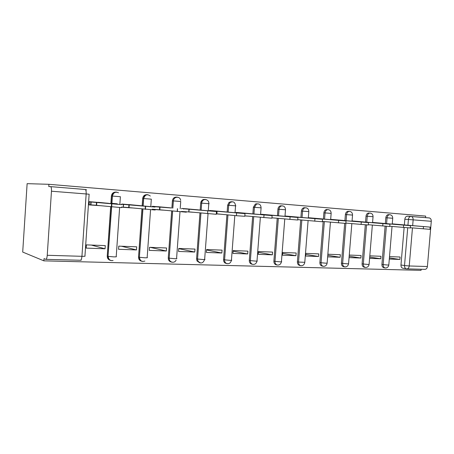 <?xml version="1.0" encoding="UTF-8"?>
<svg xmlns="http://www.w3.org/2000/svg" width="454" height="454" viewBox="0 0 454 454"><rect width="100%" height="100%" fill="white"/><g stroke="black" fill="none" stroke-linecap="round" stroke-linejoin="round"><path stroke-width="0.68" d="M116.071 192.116L115.793 192.087C113.29 192.138 111.826 193.444 111.395 196.009L112.189 196.06C112.62 193.489 114.09 192.178 116.593 192.127L116.854 192.156M147.192 194.698L146.863 194.653C144.486 194.709 143.089 195.986 142.675 198.483L143.538 198.54C143.952 196.037 145.354 194.755 147.732 194.698L147.976 194.726M176.776 197.144L176.402 197.093C174.137 197.149 172.804 198.398 172.401 200.833L173.326 200.901C173.734 198.455 175.068 197.206 177.332 197.144L177.554 197.172M348.825 211.388L347.838 211.326C346.459 211.689 345.642 212.756 345.398 214.526L346.601 214.617C346.845 212.835 347.662 211.768 349.047 211.405L349.722 211.399M369.267 213.068L368.444 213.011C367.082 213.335 366.276 214.384 366.026 216.161L367.258 216.252C367.507 214.47 368.313 213.42 369.675 213.091L370.254 213.096M388.896 214.68L388.204 214.634C386.87 214.929 386.076 215.962 385.826 217.727L387.075 217.818C387.324 216.047 388.119 215.014 389.453 214.714L389.958 214.725M425.557 217.631L425.687 216.093L48.924 184.307L27.127 183.654L22.7 252.061L43.885 260.846L421.051 270.346L421.142 269.245M43.885 260.846L44.032 258.627L45.831 259.348C46.529 259.274 46.995 257.917 47.239 255.284L51.467 191.213C51.574 188.592 51.308 187.065 50.655 186.634L85.403 189.511M48.924 184.307L48.777 186.549L50.581 186.622M406.636 268.853L402.897 268.263C401.574 267.922 400.933 266.833 400.967 264.988L404.134 227.511M404.355 224.917L404.832 219.231L408.418 219.492C408.674 217.727 409.451 216.706 410.756 216.433L429.342 217.943C430.67 218.317 431.317 219.435 431.283 221.291L413.146 219.855L412.658 225.638M412.465 227.897L409.23 265.976L427.401 266.515L431.283 221.291M427.401 266.515C427.112 268.371 426.266 269.313 424.87 269.341L406.994 268.87M369.596 258.354L380.775 258.757L369.698 257.095M380.775 258.757L380.98 256.283L369.806 255.852M383.721 223.396L372.569 222.415M349.058 257.611L360.885 258.037L349.171 256.226M360.885 258.037L361.089 255.511L349.268 255.057M363.853 221.944L352.06 220.911M327.794 256.845L340.154 257.287L327.913 255.335M340.154 257.287L340.364 254.711L328.004 254.229M343.15 220.428L330.813 219.356M318.532 256.51L318.742 253.871L305.843 253.372L305.627 256.039L318.532 256.51L305.758 254.399M321.551 218.851L308.675 217.733L308.646 218.073M295.957 255.693L296.173 252.997L282.689 252.475L282.479 255.205L295.957 255.693L282.621 253.4M298.999 217.205L285.543 216.036L285.515 216.399M272.366 254.836L272.582 252.083L258.485 251.539L258.269 254.331L272.366 254.836L258.422 252.339M275.425 215.48L261.356 214.265L261.322 214.657M247.691 253.945L247.907 251.13L233.152 250.557L232.936 253.411L247.691 253.945L233.101 251.204M250.773 213.681L236.035 212.41L236.006 212.83M221.853 253.014L222.074 250.131L206.604 249.53L206.388 252.452L221.853 253.014L206.57 249.984M224.951 211.797L209.504 210.469L209.47 210.917M194.772 252.032L194.987 249.081L178.757 248.452L178.541 251.448L194.772 252.032L178.745 248.656M197.882 209.816L181.674 208.431L181.64 208.925M166.346 251.005L166.561 247.98L149.519 247.317L149.298 250.387L166.346 251.005L150.166 247.345M169.467 207.739L152.442 206.286L152.402 206.831M136.478 249.927L136.699 246.823L118.772 246.13L118.551 249.28L136.478 249.927L121.445 246.233M139.611 205.56L121.706 204.033L121.661 204.646M105.061 248.792L105.283 245.603L86.396 244.876L86.181 248.105L105.061 248.792L91.316 245.064M108.2 203.261L89.336 201.667L89.115 204.913L99.653 205.656M110.401 260.352C108.307 259.767 107.258 258.343 107.246 256.084L110.645 206.842M110.872 203.619L111.395 196.009M141.693 261.226C139.605 260.721 138.549 259.325 138.532 257.032L141.932 208.959M142.147 205.878L142.675 198.483M171.408 262.037C169.342 261.606 168.298 260.238 168.275 257.934L171.669 210.991M171.879 208.034L172.401 200.833M199.709 262.809L196.985 260.919L196.582 258.791L199.97 212.937M200.18 210.088L200.696 203.074L201.678 203.142L201.979 201.831C202.722 200.225 203.897 199.437 205.503 199.476L205.713 199.499M226.614 263.536L225.173 263.093C224.038 262.316 223.504 261.158 223.567 259.614L226.932 214.799M227.148 211.99L227.653 205.208L228.685 205.282L230.07 202.456L232.539 201.718M252.18 264.222L251.323 264.041C249.933 263.394 249.263 262.174 249.303 260.392L252.657 216.586M252.867 213.862L253.372 207.245L254.444 207.319L256.442 204.113L258.133 203.829M276.452 264.864L276.038 264.784C274.574 264.222 273.853 263.008 273.893 261.135L277.224 218.295M277.428 215.656L277.933 209.186L279.045 209.266C279.244 207.62 280.005 206.519 281.321 205.974L282.575 205.849M299.765 265.482L299.572 265.448C298.091 264.954 297.364 263.751 297.393 261.85L300.707 219.929M300.911 217.37L301.411 211.048L302.557 211.127C302.784 209.402 303.584 208.307 304.957 207.836L305.945 207.779M319.888 262.531L321.057 262.741C321.023 264.654 321.744 265.834 323.214 266.282L322.045 266.067C320.581 265.618 319.86 264.444 319.888 262.531L323.18 221.501M323.384 219.01L323.878 212.824L325.053 212.909C325.291 211.144 326.108 210.06 327.499 209.652L328.304 209.629M341.442 263.184L342.628 263.388C342.6 265.295 343.303 266.453 344.745 266.867L343.547 266.657C342.112 266.243 341.408 265.085 341.442 263.184L344.677 223.374M344.904 220.582L345.398 214.526M362.099 263.814L363.314 264.012C363.285 265.902 363.972 267.043 365.374 267.423L364.153 267.219C362.752 266.833 362.071 265.698 362.099 263.814L365.317 224.815M365.538 222.085L366.026 216.161M381.928 264.415L383.165 264.614C383.131 266.481 383.795 267.593 385.157 267.956L383.919 267.752C382.557 267.389 381.893 266.277 381.928 264.415L385.117 226.194M385.338 223.533L385.826 217.727M389.305 259.064L399.878 259.45L389.401 257.917M399.878 259.45L400.082 257.021L389.509 256.612M402.8 224.792L392.256 223.856M204.516 199.414C202.91 199.38 201.741 200.163 200.997 201.769L200.696 203.074M231.307 201.633L229.037 202.393L227.653 205.208M256.873 203.744L255.364 204.045L253.372 207.245M281.287 205.758L280.209 205.9C278.892 206.451 278.132 207.546 277.933 209.186M304.634 207.688L303.805 207.762C302.432 208.233 301.632 209.322 301.411 211.048M326.971 209.532L326.318 209.572C324.928 209.981 324.116 211.065 323.878 212.824M409.168 216.325L407.164 216.189C405.865 216.462 405.087 217.477 404.832 219.231M271.929 217.829L273.121 217.914M244.808 215.911L247.646 216.115M216.291 213.896L220.933 214.226M181.452 211.433L192.882 212.245M152.221 209.373L163.395 210.162M121.485 207.2L132.364 207.966M154.019 209.339L152.232 209.215M128.726 207.552L121.496 207.041M96.299 205.259L89.126 204.748M392.245 224.021L399.276 224.73M430.086 229.349L410.308 227.709M399.287 224.582L430.159 227.108L392.25 223.907M372.558 222.579L379.788 223.317M410.547 227.982L389.765 226.245M379.799 223.158L410.478 225.672L372.569 222.46M352.049 221.081L359.477 221.847M359.489 221.677L389.941 224.18L389.748 226.506L368.308 224.713M389.941 224.18L352.054 220.95M330.801 219.526L338.292 220.321M368.478 222.636L368.285 224.997L345.863 223.107M338.309 220.128L368.478 222.613L330.813 219.384M308.658 217.909L316.177 218.72M346.033 221.002L345.84 223.413L322.374 221.427M316.194 218.516L346.039 220.979L308.669 217.755M285.526 216.218L293.068 217.057M293.085 216.825L322.544 219.271L322.346 221.762L297.756 219.657M322.544 219.271L285.538 216.047M261.339 214.453L268.893 215.315M297.926 217.506L297.728 220.025L271.929 217.801M268.916 215.06L297.926 217.477L261.413 214.271M236.023 212.603L243.605 213.215L243.582 213.499M272.099 215.627L271.901 218.209L244.814 215.849M243.605 213.215L272.099 215.599L237.26 212.5M209.493 210.662L217.074 211.275L216.887 213.84L236.409 215.707L244.78 216.297L244.978 213.652M216.626 213.817L216.297 213.794M217.074 211.275L244.978 213.624L212.001 210.65M189.239 209.243L188.773 211.848L188.96 209.226L216.467 211.547L185.567 208.715M216.462 211.575L216.257 214.294L189.046 211.87M183.535 209.095L183.575 208.8L188.96 209.226M154.19 207.001L154.212 206.655L159.99 207.109L159.797 209.799L154.127 209.351M186.333 212.188L159.797 209.799M159.99 207.109L171.13 207.966M157.861 206.684L171.135 207.892M129.22 204.862L129.027 207.626L123.346 207.177L123.352 204.402L155.007 207.075L128.805 204.555M155.194 210.02L129.027 207.626M111.69 203.307L117.257 203.829M121.689 204.243L123.352 204.402M89.325 201.877L96.81 202.495L96.617 205.333L89.132 204.692M121.502 207.631L96.617 205.333M96.81 202.495L121.712 204.652L98.291 202.319M86.646 189.897L85.204 189.488C85.942 189.92 86.266 191.406 86.164 193.96L89.143 194.216L84.943 256.005C85.494 256.26 84.489 256.362 81.936 256.311L86.164 193.96L51.467 191.213M47.239 255.284L81.936 256.311C81.686 258.871 81.164 260.187 80.375 260.256L45.968 259.353M400.967 264.988L404.52 265.545L407.715 227.794M407.93 225.246L408.418 219.492L413.146 219.855C413.185 217.96 412.544 216.825 411.233 216.444L407.493 216.189M107.246 256.084L108.024 256.317L111.434 206.928M111.661 203.693L112.189 196.06L120.384 196.707L119.839 204.476M119.623 207.563L116.218 256.561C116.854 256.811 115.974 256.907 113.574 256.862L108.234 256.368C108.517 259.569 110.129 260.948 113.08 260.505M138.532 257.032L139.378 257.259L142.789 209.044M143.01 205.957L143.538 198.54L151.318 199.158L150.779 206.684M150.563 209.737L147.164 257.497C147.891 257.741 147.119 257.838 144.854 257.793L139.509 257.293C139.94 260.795 141.727 262.049 144.871 261.056M168.275 257.934L169.183 258.161L172.588 211.082M172.804 208.119L173.326 200.901L180.732 201.485L180.198 208.789M179.983 211.785L176.589 258.383C177.395 258.621 176.725 258.723 174.58 258.684L169.234 258.173C168.814 262.316 174.45 263.865 176.107 260.097M196.582 258.791L197.552 259.013L200.946 213.034M201.156 210.174L201.678 203.142L209.135 203.727M223.567 259.614L224.582 259.83L227.959 214.901M228.169 212.137L228.685 205.282L235.87 205.844M249.303 260.392L250.364 260.607L253.729 216.683M253.934 214.01L254.444 207.319L261.095 207.847C260.863 204.68 259.313 203.437 256.442 204.113L255.364 204.045M273.893 261.135L274.988 261.351L278.336 218.397M278.535 215.798L279.045 209.266L285.492 209.776C285.35 206.911 283.96 205.645 281.321 205.974L280.209 205.9M297.393 261.85L298.528 262.06L301.853 220.037M302.052 217.506L302.557 211.127L308.822 211.621C308.726 208.953 307.437 207.694 304.957 207.836L303.805 207.762M330.438 222.154L327.147 263.008L326.012 263.201L321.057 262.741L324.355 221.603M324.553 219.146L325.053 212.909L331.148 213.386C331.074 210.866 329.859 209.623 327.499 209.652L326.318 209.572M351.839 223.64L348.564 263.666L347.52 263.842L342.628 263.388L345.88 223.453M346.107 220.684L346.601 214.617L352.537 215.083C352.48 212.671 351.317 211.445 349.047 211.405L347.838 211.326M372.354 225.071L369.102 264.29L368.137 264.461L363.314 264.012L366.543 224.906M366.764 222.193L367.258 216.252L373.046 216.706C373.001 214.384 371.877 213.187 369.675 213.091L368.444 213.011M392.04 226.444L388.817 264.898L387.92 265.051L383.165 264.614L386.365 226.291M386.587 223.635L387.075 217.818L392.727 218.261C392.687 216.025 391.598 214.844 389.453 214.714L388.204 214.634M299.572 265.448L300.707 265.664C299.226 265.17 298.499 263.967 298.528 262.06L304.793 262.321L308.107 220.604M276.038 264.784L277.144 265.005C275.669 264.444 274.954 263.224 274.988 261.351L280.09 261.833C281.622 261.862 282.07 261.788 281.435 261.6L284.772 218.993M252.872 264.404L252.384 264.268C250.994 263.615 250.319 262.395 250.364 260.607L255.534 261.095C257.208 261.135 257.696 261.05 257.015 260.851L260.363 217.307M227.204 263.712L226.188 263.32C225.059 262.543 224.52 261.379 224.582 259.83L229.826 260.329C231.648 260.369 232.187 260.278 231.449 260.063L234.814 215.554M200.293 262.991L197.95 261.146L197.552 259.013L202.87 259.523C204.856 259.563 205.452 259.472 204.663 259.24L208.04 213.726M172.049 262.23C170.137 261.686 169.183 260.329 169.183 258.161L172.639 211.087M142.374 261.43C140.382 260.863 139.384 259.472 139.378 257.259L142.925 209.061M111.151 260.59C109.073 259.989 108.029 258.564 108.024 256.317L111.65 206.945M406.449 268.836C405.127 268.496 404.486 267.395 404.52 265.545L409.23 265.976C408.941 267.871 408.106 268.836 406.727 268.864L406.449 268.836M84.949 189.471L50.655 186.634M423.474 226.603L423.281 228.844M403.64 225.161L403.447 227.448M382.932 223.657L382.733 225.996M361.288 222.08L361.089 224.475M338.65 220.434L338.451 222.88M314.945 218.709L314.747 221.212M290.095 216.904L289.896 219.469M264.018 215.003L263.814 217.636M236.613 213.011L236.409 215.707M207.784 210.917L207.58 213.681L207.796 210.917M159.7 207.086L159.507 209.776M177.418 208.704L177.208 211.547M128.919 204.839L128.72 207.603M145.376 206.377L145.172 209.294M96.492 202.473L96.293 205.31M90.845 202.024L90.652 204.856M111.531 203.914L111.326 206.916M385.157 267.956C387.143 268.036 388.357 267.066 388.8 265.04M392.727 218.261L392.233 224.14M251.323 264.041L252.384 264.268C254.802 264.767 256.334 263.706 256.992 261.084M225.173 263.093L226.188 263.32C228.839 264.296 230.587 263.297 231.427 260.312M229.037 202.393L230.07 202.456C233.271 201.008 235.098 202.126 235.552 205.81M196.985 260.919L197.95 261.146C200.776 264.029 203.006 263.485 204.641 259.506M200.997 201.769L201.979 201.831C203.517 197.848 209.385 199.482 208.783 203.693L208.255 210.809M365.374 267.423C367.388 267.519 368.631 266.532 369.091 264.449M373.046 216.706L372.547 222.71M344.745 266.867C346.805 266.986 348.07 265.976 348.547 263.836M352.537 215.083L352.037 221.217M323.214 266.282C325.325 266.441 326.63 265.408 327.13 263.195M331.148 213.386L330.643 219.668M300.707 265.664C302.886 265.879 304.242 264.83 304.776 262.52M308.822 211.621L308.311 218.045M277.144 265.005C279.414 265.312 280.839 264.251 281.418 261.822M285.492 209.776L284.976 216.354M261.095 207.847L260.573 214.589M235.552 205.821L235.03 212.744M172.855 208.119L173.377 200.901C173.638 196.321 180.266 195.941 180.681 200.447M143.141 205.974L143.668 198.551C145.002 194.63 147.221 193.796 150.314 196.043M111.871 203.715L112.405 196.077C113.392 192.547 115.43 191.457 118.511 192.802M407.164 216.189L429.342 217.943M80.557 260.256L81.272 260.165M430.159 227.119L429.966 229.338M410.478 225.689L410.285 227.953M183.575 208.8L183.552 209.095M154.32 206.666L154.292 207.007M177.548 208.715L177.338 211.558M123.539 204.419L123.346 207.177M145.626 206.4L145.416 209.317M91.112 202.053L90.919 204.885M111.888 203.948L111.684 206.95"/></g></svg>
